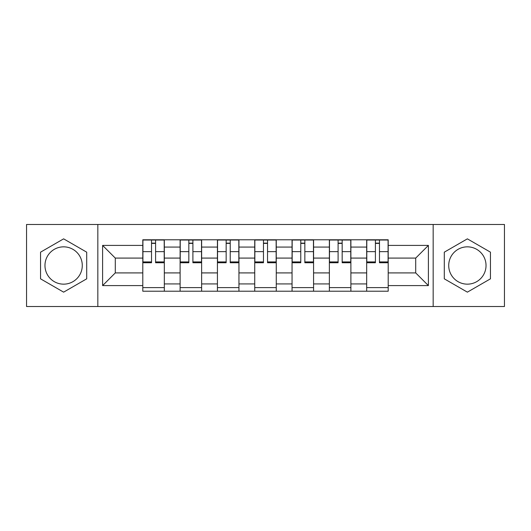 <?xml version="1.0" encoding="UTF-8"?>
<svg xmlns="http://www.w3.org/2000/svg" width="531" height="531" viewBox="0 0 531 531"><rect width="100%" height="100%" fill="white"/><g stroke="black" fill="none" stroke-linecap="round" stroke-linejoin="round"><path stroke-width="0.8" d="M63.627 284.158A18.658 18.658 0 0 1 44.969 265.5A18.658 18.658 0 0 1 63.627 246.842A18.658 18.658 0 0 1 82.278 265.5A18.658 18.658 0 0 1 63.627 284.158M467.373 284.158A18.658 18.658 0 0 1 448.722 265.5A18.658 18.658 0 0 1 467.373 246.842A18.658 18.658 0 0 1 486.031 265.5A18.658 18.658 0 0 1 467.373 284.158M433.17 306.52L504.45 306.52L504.45 224.48L26.55 224.48L26.55 306.52L433.17 306.52L433.17 224.48M180.109 291.214L180.109 247.081L164.325 247.081L164.325 291.214M164.325 247.081L164.325 239.786M180.109 247.081L180.109 239.786M201.634 239.786L201.634 291.214M217.425 291.214L217.425 239.786M238.95 239.786L238.95 291.214M254.734 291.214L254.734 239.786M276.266 239.786L276.266 291.214M292.05 291.214L292.05 239.786M313.575 239.786L313.575 291.214M329.366 291.214L329.366 239.786M350.891 239.786L350.891 291.214M366.675 291.214L366.675 239.786M366.675 272.914L350.891 272.914M329.366 272.914L313.575 272.914M292.05 272.914L276.266 272.914M254.734 272.914L238.95 272.914M217.425 272.914L201.634 272.914M180.109 272.914L164.325 272.914M366.675 258.086L350.891 258.086M329.366 258.086L313.575 258.086M292.05 258.086L276.266 258.086M254.734 258.086L238.95 258.086M217.425 258.086L201.634 258.086M180.109 258.086L164.325 258.086M115.287 272.914L142.799 272.914L142.799 258.086L115.287 258.086L115.287 272.914L102.609 285.592L102.609 245.408L142.799 245.408L142.799 258.086M388.201 258.086L388.201 272.914L415.713 272.914L415.713 258.086L388.201 258.086L388.201 239.786L142.799 239.786L142.799 245.408M388.201 245.408L428.391 245.408L428.391 285.592L388.201 285.592L388.201 272.914M142.799 272.914L142.799 291.214L388.201 291.214L388.201 285.592M142.799 285.592L102.609 285.592M97.83 306.52L97.83 224.48M86.706 252.172L63.627 238.85L40.542 252.172L40.542 278.828L63.627 292.15L86.706 278.828L86.706 252.172M490.458 252.172L467.373 238.85L444.294 252.172L444.294 278.828L467.373 292.15L490.458 278.828L490.458 252.172M164.325 287.623L142.799 287.623M151.527 243.377L155.59 243.377M201.634 287.623L180.109 287.623M188.837 243.377L192.906 243.377M238.95 287.623L217.425 287.623M226.153 243.377L230.222 243.377M276.266 287.623L254.734 287.623M263.469 243.377L267.531 243.377M313.575 287.623L292.05 287.623M300.778 243.377L304.847 243.377M350.891 287.623L329.366 287.623M338.094 243.377L342.163 243.377M388.201 287.623L366.675 287.623M375.41 243.377L379.473 243.377M102.609 245.408L115.287 258.086M415.713 272.914L428.391 285.592M415.713 258.086L428.391 245.408M155.59 262.752L155.59 240.025L164.205 240.025L164.205 262.752L155.59 262.752M151.527 243.138L155.59 243.138M151.527 240.025L142.919 240.025L142.919 262.752L151.527 262.752L151.527 240.025L159.181 240.025M192.906 262.752L192.906 240.025L201.514 240.025L201.514 262.752L192.906 262.752M188.837 243.138L192.906 243.138M188.837 240.025L180.228 240.025L180.228 262.752L188.837 262.752L188.837 240.025L196.497 240.025M230.222 262.752L230.222 240.025L238.831 240.025L238.831 262.752L230.222 262.752M226.153 243.138L230.222 243.138M226.153 240.025L217.544 240.025L217.544 262.752L226.153 262.752L226.153 240.025L233.806 240.025M267.531 262.752L267.531 240.025L276.147 240.025L276.147 262.752L267.531 262.752M263.469 243.138L267.531 243.138M263.469 240.025L254.853 240.025L254.853 262.752L263.469 262.752L263.469 240.025L271.122 240.025M304.847 262.752L304.847 240.025L313.456 240.025L313.456 262.752L304.847 262.752M300.778 243.138L304.847 243.138M300.778 240.025L292.169 240.025L292.169 262.752L300.778 262.752L300.778 240.025L308.431 240.025M342.163 262.752L342.163 240.025L350.772 240.025L350.772 262.752L342.163 262.752M338.094 243.138L342.163 243.138M338.094 240.025L329.485 240.025L329.485 262.752L338.094 262.752L338.094 240.025L345.747 240.025M379.473 262.752L379.473 240.025L388.081 240.025L388.081 262.752L379.473 262.752M375.41 243.138L379.473 243.138M375.41 240.025L366.795 240.025L366.795 262.752L375.41 262.752L375.41 240.025L383.063 240.025M329.366 247.081L313.575 247.081M292.05 247.081L276.266 247.081M254.734 247.081L238.95 247.081M217.425 247.081L201.634 247.081M366.675 247.081L350.891 247.081M329.366 283.919L313.575 283.919M292.05 283.919L276.266 283.919M254.734 283.919L238.95 283.919M217.425 283.919L201.634 283.919M180.109 283.919L164.325 283.919M366.675 283.919L350.891 283.919M155.59 261.922L164.205 261.922M155.59 251.641L164.205 251.641M142.919 261.922L151.527 261.922M142.919 251.641L151.527 251.641M192.906 261.922L201.514 261.922M192.906 251.641L201.514 251.641M180.228 261.922L188.837 261.922M180.228 251.641L188.837 251.641M230.222 261.922L238.831 261.922M230.222 251.641L238.831 251.641M217.544 261.922L226.153 261.922M217.544 251.641L226.153 251.641M267.531 261.922L276.147 261.922M267.531 251.641L276.147 251.641M254.853 261.922L263.469 261.922M254.853 251.641L263.469 251.641M304.847 261.922L313.456 261.922M304.847 251.641L313.456 251.641M292.169 261.922L300.778 261.922M292.169 251.641L300.778 251.641M342.163 261.922L350.772 261.922M342.163 251.641L350.772 251.641M329.485 261.922L338.094 261.922M329.485 251.641L338.094 251.641M379.473 261.922L388.081 261.922M379.473 251.641L388.081 251.641M366.795 261.922L375.41 261.922M366.795 251.641L375.41 251.641"/></g></svg>
